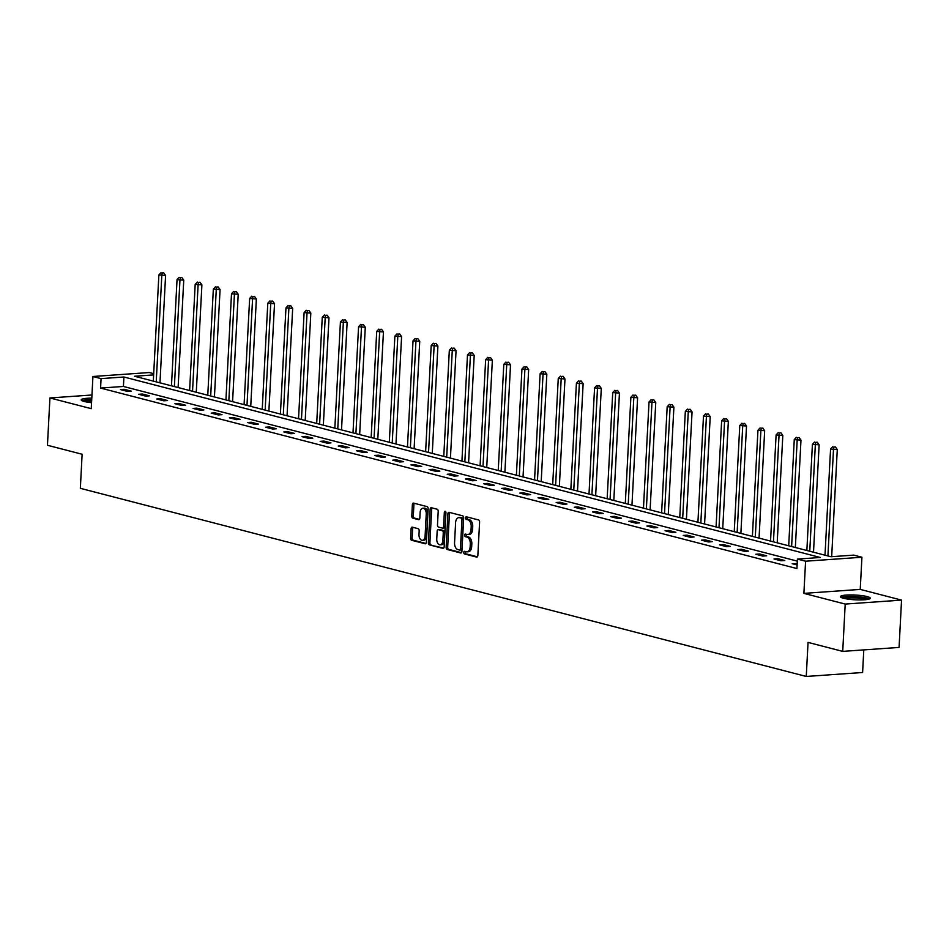 <?xml version="1.0" encoding="UTF-8"?>
<svg xmlns="http://www.w3.org/2000/svg" width="949" height="949" viewBox="0 0 949 949"><rect width="100%" height="100%" fill="white"/><g stroke="black" fill="none" stroke-linecap="round" stroke-linejoin="round"><path stroke-width="1.42" d="M463.741 552.448A1.317 0.795 -94 0 0 464.476 553.955L476.612 557.099A1.886 1.139 -94 0 0 476.837 557.122A1.886 1.139 -94 0 0 477.845 555.545L479.601 522.104A1.886 1.139 -94 0 0 478.557 519.957L466.422 516.814A1.317 0.795 -94 0 0 466.279 519.411L467.857 519.815A6.026 3.654 -94 0 1 471.202 526.707L471.048 529.495A6.026 3.654 -94 0 1 467.821 534.56A6.026 3.654 -94 0 1 467.086 534.489L465.52 534.085A1.317 0.795 -94 0 0 465.378 536.683L466.955 537.087A6.026 3.654 -94 0 1 470.289 543.979L470.146 546.766A6.026 3.654 -94 0 1 466.92 551.832A6.026 3.654 -94 0 1 466.184 551.76L464.607 551.357A1.317 0.795 -94 0 0 463.741 552.448M465.484 551.583A1.317 0.795 -94 0 0 465.995 553.848L477.418 556.814M467.288 517.039A1.317 0.795 -94 0 0 467.81 519.305L469.375 519.708L467.857 519.815M466.386 534.311A1.317 0.795 -94 0 0 466.908 536.576L468.474 536.98L466.955 537.087M91.792 398.153A14.97 2.373 3 0 0 81.187 399.861A14.97 2.373 3 0 0 84.259 401.486A14.97 2.373 3 0 0 91.555 402.684M843.459 598.261A14.97 2.373 3 0 0 860.067 599.922A14.97 2.373 3 0 0 870.292 598.202A14.97 2.373 3 0 0 867.22 596.589A14.97 2.373 3 0 0 850.612 594.928A14.97 2.373 3 0 0 840.387 596.636A14.97 2.373 3 0 0 843.459 598.261M412.364 527.181A1.886 1.139 -94 0 0 412.127 527.158A1.886 1.139 -94 0 0 411.119 528.735L410.632 538.119A1.886 1.139 -94 0 0 411.676 540.278L425.152 543.765A1.886 1.139 -94 0 0 425.377 543.789A1.886 1.139 -94 0 0 426.398 542.199L428.141 508.771A1.886 1.139 -94 0 0 427.097 506.612L413.622 503.124A1.886 1.139 -94 0 0 413.396 503.1A1.886 1.139 -94 0 0 412.376 504.69L411.783 516.019A1.886 1.139 -94 0 0 412.827 518.166L418.604 519.661A1.886 1.139 -94 0 0 418.829 519.684A1.886 1.139 -94 0 0 419.838 518.107L420.134 512.484A5.042 3.049 -94 0 1 422.839 508.249A5.042 3.049 -94 0 1 426.243 514.073L425.093 536.078A5.042 3.049 -94 0 1 422.388 540.313A5.042 3.049 -94 0 1 418.983 534.489L419.173 530.823A1.886 1.139 -94 0 0 418.129 528.676L412.364 527.181M797.326 561.12L123.417 386.457L100.582 388.07L101.069 378.615L92.931 376.504L149.278 372.53L153.702 373.681M842.724 651.382L845.203 604.074L901.55 600.112L899.071 647.42L842.724 651.382L808.05 642.402L806.259 676.459L80.345 488.32L82.124 454.251L47.45 445.271L49.929 397.963L91.246 408.663L92.931 376.504M901.55 600.112L860.233 589.4L803.898 593.374L845.203 604.074M803.898 593.374L805.582 561.203L797.433 559.091L820.28 557.478L123.916 377.002L101.069 378.615M100.582 388.07L796.935 568.558L797.433 559.091M446.149 547.324A1.886 1.139 -94 0 0 447.193 549.483L460.68 552.97A1.886 1.139 -94 0 0 460.906 552.994A1.886 1.139 -94 0 0 461.914 551.416L463.67 517.976A1.886 1.139 -94 0 0 462.626 515.829L449.15 512.33A1.886 1.139 -94 0 0 448.913 512.306A1.886 1.139 -94 0 0 447.904 513.895L446.149 547.324L447.679 547.217A1.886 1.139 -94 0 0 448.723 549.376L461.475 552.674M442.91 548.368L429.434 544.88A1.886 1.139 -94 0 1 428.39 542.721L430.146 509.293A1.886 1.139 -94 0 1 431.154 507.703A1.886 1.139 -94 0 1 431.38 507.727L437.157 509.222A1.886 1.139 -94 0 1 438.201 511.381L437.489 524.939A1.886 1.139 -94 0 0 438.533 527.086L442.353 528.083A1.886 1.139 -94 0 0 442.59 528.107A1.886 1.139 -94 0 0 443.598 526.517L444.334 512.401A1.317 0.795 -94 0 1 445.935 512.816L444.156 546.802A1.886 1.139 -94 0 1 443.147 548.392A1.886 1.139 -94 0 1 442.91 548.368L443.373 548.332M91.958 394.998L49.929 397.963M806.259 676.459L862.605 672.497L863.792 649.899M797.196 563.73L792.154 563.67L797.124 564.963M784.787 560.515L777.8 558.7L773.993 558.973L780.98 560.776L784.787 560.515M766.638 555.806L759.651 553.991L755.843 554.263L762.83 556.078L766.638 555.806M748.476 551.096L741.501 549.293L737.693 549.554L744.668 551.369L748.476 551.096M730.327 546.399L723.34 544.584L719.532 544.856L726.519 546.66L730.327 546.399M712.177 541.689L705.19 539.886L701.382 540.147L708.369 541.962L712.177 541.689M694.016 536.98L687.04 535.177L683.233 535.45L690.208 537.253L694.016 536.98M675.866 532.282L668.879 530.467L665.071 530.74L672.058 532.543L675.866 532.282M657.704 527.573L650.729 525.77L646.921 526.031L653.908 527.846L657.704 527.573M639.555 522.875L632.58 521.06L628.772 521.333L635.747 523.136L639.555 522.875M621.405 518.166L614.418 516.351L610.61 516.624L617.597 518.439L621.405 518.166M603.244 513.456L596.269 511.653L592.461 511.914L599.448 513.729L603.244 513.456M585.094 508.759L578.107 506.944L574.311 507.217L581.286 509.02L585.094 508.759M566.944 504.049L559.957 502.235L556.15 502.507L563.137 504.322L566.944 504.049M548.783 499.34L541.808 497.537L538 497.798L544.975 499.613L548.783 499.34M530.633 494.643L523.646 492.828L519.85 493.1L526.825 494.904L530.633 494.643M512.484 489.933L505.497 488.13L501.689 488.391L508.676 490.206L512.484 489.933M494.322 485.224L487.347 483.421L483.539 483.693L490.514 485.497L494.322 485.224M476.173 480.526L469.186 478.711L465.378 478.984L472.365 480.787L476.173 480.526M458.023 475.817L451.036 474.014L447.228 474.275L454.215 476.09L458.023 475.817M439.862 471.119L432.886 469.304L429.078 469.577L436.054 471.38L439.862 471.119M421.712 466.41L414.725 464.595L410.917 464.868L417.904 466.683L421.712 466.41M403.562 461.7L396.575 459.897L392.767 460.158L399.754 461.973L403.562 461.7M385.401 457.003L378.426 455.188L374.618 455.461L381.593 457.264L385.401 457.003M367.251 452.293L360.264 450.478L356.456 450.751L363.443 452.566L367.251 452.293M349.102 447.584L342.114 445.781L338.307 446.042L345.294 447.857L349.102 447.584M330.94 442.886L323.965 441.071L320.157 441.344L327.132 443.147L330.94 442.886M312.79 438.177L305.803 436.374L301.996 436.635L308.983 438.45L312.79 438.177M294.641 433.468L287.654 431.665L283.846 431.937L290.833 433.74L294.641 433.468M276.479 428.77L269.504 426.955L265.696 427.228L272.671 429.031L276.479 428.77M258.33 424.061L251.343 422.258L247.535 422.519L254.522 424.333L258.33 424.061M240.168 419.363L233.193 417.548L229.385 417.821L236.372 419.624L240.168 419.363M222.019 414.654L215.043 412.839L211.236 413.112L218.211 414.927L222.019 414.654M203.869 409.944L196.882 408.141L193.074 408.402L200.061 410.217L203.869 409.944M185.707 405.247L178.732 403.432L174.924 403.705L181.9 405.508L185.707 405.247M167.558 400.537L160.571 398.722L156.775 398.995L163.75 400.81L167.558 400.537M149.408 395.828L142.421 394.025L138.613 394.286L145.6 396.101L149.408 395.828M131.247 391.13L124.272 389.315L120.464 389.588L127.439 391.391L131.247 391.13M153.643 374.902L134.58 376.255L830.933 556.731L853.78 555.129L861.929 557.241L805.582 561.203M860.233 589.4L861.929 557.241M123.417 386.457L123.916 377.002M795.962 563.409L795.891 564.643M777.8 558.7L777.741 559.934M759.651 553.991L759.591 555.236M741.501 549.293L741.43 550.527M723.34 544.584L723.28 545.829M705.19 539.886L705.119 541.12M687.04 535.177L686.969 536.41M668.879 530.467L668.82 531.713M650.729 525.77L650.658 527.003M632.58 521.06L632.509 522.294M614.418 516.351L614.359 517.596M596.269 511.653L596.197 512.887M578.107 506.944L578.048 508.178M559.957 502.235L559.898 503.48M541.808 497.537L541.737 498.771M523.646 492.828L523.587 494.073M505.497 488.13L505.437 489.364M487.347 483.421L487.276 484.654M469.186 478.711L469.126 479.957M451.036 474.014L450.977 475.247M432.886 469.304L432.815 470.538M414.725 464.595L414.666 465.84M396.575 459.897L396.516 461.131M378.426 455.188L378.354 456.422M360.264 450.478L360.205 451.724M342.114 445.781L342.043 447.015M323.965 441.071L323.894 442.317M305.803 436.374L305.744 437.608M287.654 431.665L287.583 432.898M269.504 426.955L269.433 428.201M251.343 422.258L251.283 423.491M233.193 417.548L233.122 418.782M215.043 412.839L214.972 414.084M196.882 408.141L196.823 409.375M178.732 403.432L178.661 404.665M160.571 398.722L160.511 399.968M142.421 394.025L142.362 395.258M124.272 389.315L124.2 390.561M466.92 551.832L468.438 551.725A6.026 3.654 -94 0 0 471.677 546.66L470.146 546.766M468.474 536.98A6.026 3.654 -94 0 1 471.819 543.872L471.677 546.66M467.821 534.56L469.34 534.453A6.026 3.654 -94 0 0 472.578 529.388L471.048 529.495M469.375 519.708A6.026 3.654 -94 0 1 472.721 526.6L472.578 529.388M449.862 512.519A1.886 1.139 -94 0 0 449.423 513.789L447.679 547.217M459.553 550.052A1.317 0.795 -94 0 0 460.419 548.949L461.961 519.601A1.317 0.795 -94 0 0 461.226 518.095L459.577 517.668A6.026 3.654 -94 0 0 458.841 517.596A6.026 3.654 -94 0 0 455.603 522.662L454.559 542.721A6.026 3.654 -94 0 0 457.904 549.613L459.553 550.052M459.874 550.029L461.084 549.934A1.317 0.795 -94 0 0 461.949 548.842L460.419 548.949M458.841 517.596L460.36 517.49A6.026 3.654 -94 0 1 461.095 517.561L462.756 517.988A1.317 0.795 -94 0 1 463.48 519.494L461.949 548.842M443.717 548.071L429.434 544.88M432.103 507.917A1.886 1.139 -94 0 0 431.665 509.186L429.909 542.614A1.886 1.139 -94 0 0 430.953 544.773M442.815 528.047L443.883 527.976A1.886 1.139 -94 0 0 444.108 528A1.886 1.139 -94 0 0 445.117 526.41L445.864 512.294L444.334 512.401M436.754 539.008A5.042 3.049 -94 0 0 440.158 544.821A5.042 3.049 -94 0 0 442.863 540.586L443.266 532.84A1.886 1.139 -94 0 0 442.222 530.681L438.391 529.684A1.886 1.139 -94 0 0 438.165 529.672A1.886 1.139 -94 0 0 437.157 531.25L436.754 539.008M440.158 544.821L441.676 544.714A5.042 3.049 -94 0 0 444.381 540.479L442.863 540.586M439.458 529.613A1.886 1.139 -94 0 1 439.684 529.566A1.886 1.139 -94 0 1 439.921 529.578L443.741 530.574A1.886 1.139 -94 0 1 444.784 532.721L444.381 540.479M422.388 540.313L423.918 540.206A5.042 3.049 -94 0 0 426.611 535.971L425.093 536.078M422.839 508.249L424.357 508.142A5.042 3.049 -94 0 1 427.774 513.955L426.611 535.971M414.345 503.314A1.886 1.139 -94 0 0 413.906 504.583L413.313 515.912A1.886 1.139 -94 0 0 414.357 518.059L419.399 519.376M413.076 527.359A1.886 1.139 -94 0 0 412.649 528.629L412.151 538.012A1.886 1.139 -94 0 0 413.195 540.159L425.959 543.469M831.668 556.683L837.279 449.541L830.565 449.055L825.001 555.201M827.919 555.948L833.471 449.802L833.874 447.038L835.393 446.932L833.874 447.038M830.565 449.055L832.712 446.742M835.393 446.932L837.279 449.541M842.475 597.977A12.954 2.052 -177 0 1 843.317 597.538A12.954 2.052 -177 0 1 856.947 596.98A12.954 2.052 -177 0 1 868.086 599.317M866.057 599.626A11.993 1.898 3 0 0 855.31 597.977A11.993 1.898 3 0 0 844.456 598.499M869.414 598.938A14.876 2.361 3 0 0 855.903 596.613A14.876 2.361 3 0 0 841.549 597.324A14.876 2.361 3 0 0 841.182 597.467M91.709 399.683A14.876 2.361 3 0 0 81.982 400.692M83.275 401.202A12.954 2.052 -177 0 1 91.697 400.003M91.638 401.119A11.993 1.898 3 0 0 85.256 401.724M813.507 552.211L819.129 444.832L812.415 444.346L806.852 550.491M809.758 551.25L815.321 445.105L815.725 442.329L817.243 442.222L815.725 442.329M812.415 444.346L814.562 442.032M817.243 442.222L819.129 444.832M795.345 547.514L800.98 440.122L794.266 439.636L788.702 545.782M791.608 546.541L797.172 440.395L797.563 437.631L799.094 437.525L797.563 437.631M794.266 439.636L796.401 437.323M799.094 437.525L800.98 440.122M777.195 542.804L782.818 435.425L776.104 434.939L770.541 541.084M773.447 541.832L779.01 435.686L779.414 432.922L780.932 432.815L779.414 432.922M776.104 434.939L778.251 432.625M780.932 432.815L782.818 435.425M759.046 538.095L764.669 430.716L757.954 430.229L752.391 536.375M755.297 537.134L760.861 430.988L761.264 428.213L762.782 428.106L761.264 428.213M757.954 430.229L760.102 427.916M762.782 428.106L764.669 430.716M740.884 533.397L746.519 426.006L739.793 425.52L734.241 531.665M737.148 532.425L742.711 426.279L743.103 423.515L744.633 423.408L743.103 423.515M739.793 425.52L741.94 423.207M744.633 423.408L746.519 426.006M722.735 528.688L728.358 421.309L721.643 420.822L716.08 526.968M718.986 527.715L724.55 421.57L724.953 418.806L726.471 418.699L724.953 418.806M721.643 420.822L723.79 418.509M726.471 418.699L728.358 421.309M704.585 523.978L710.208 416.599L703.494 416.113L697.93 522.258M700.837 523.018L706.4 416.872L706.803 414.108L708.322 414.001L706.803 414.108M703.494 416.113L705.629 413.8M708.322 414.001L710.208 416.599M686.424 519.281L692.058 411.902L685.332 411.415L679.769 517.561M682.687 518.308L688.25 412.163L688.642 409.399L690.172 409.292L688.642 409.399M685.332 411.415L687.479 409.09M690.172 409.292L692.058 411.902M668.274 514.572L673.897 407.192L667.183 406.706L661.619 512.851M664.525 513.599L670.089 407.465L670.492 404.689L672.011 404.582L670.492 404.689M667.183 406.706L669.33 404.393M672.011 404.582L673.897 407.192M650.112 509.874L655.747 402.483L649.033 401.996L643.469 508.142M646.376 508.901L651.939 402.756L652.343 399.992L653.861 399.885L652.343 399.992M649.033 401.996L651.168 399.683M653.861 399.885L655.747 402.483M631.963 505.165L637.598 397.785L630.871 397.299L625.308 503.445M628.226 504.192L633.79 398.046L634.181 395.282L635.711 395.175L634.181 395.282M630.871 397.299L633.019 394.986M635.711 395.175L637.598 397.785M613.813 500.455L619.436 393.076L612.722 392.589L607.158 498.735M610.065 499.494L615.628 393.349L616.031 390.573L617.55 390.466L616.031 390.573M612.722 392.589L614.869 390.276M617.55 390.466L619.436 393.076M595.652 495.758L601.286 388.366L594.572 387.88L589.009 494.026M591.915 494.785L597.479 388.639L597.87 385.875L599.4 385.769L597.87 385.875M594.572 387.88L596.707 385.567M599.4 385.769L601.286 388.366M577.502 491.048L583.137 383.669L576.411 383.182L570.847 489.328M573.765 490.075L579.329 383.93L579.72 381.166L581.251 381.059L579.72 381.166M576.411 383.182L578.558 380.869M581.251 381.059L583.137 383.669M559.352 486.339L564.975 378.959L558.261 378.473L552.698 484.619M555.604 485.378L561.167 379.232L561.571 376.456L563.089 376.35L561.571 376.456M558.261 378.473L560.408 376.16M563.089 376.35L564.975 378.959M541.191 481.641L546.826 374.25L540.111 373.764L534.548 479.909M537.454 480.668L543.018 374.523L543.409 371.759L544.94 371.652L543.409 371.759M540.111 373.764L542.247 371.45M544.94 371.652L546.826 374.25M523.041 476.932L528.664 369.552L521.95 369.066L516.386 475.212M519.305 475.959L524.868 369.813L525.26 367.049L526.778 366.943L525.26 367.049M521.95 369.066L524.097 366.753M526.778 366.943L528.664 369.552M504.892 472.222L510.515 364.843L503.8 364.357L498.237 470.502M501.143 471.262L506.707 365.116L507.11 362.352L508.628 362.245L507.11 362.352M503.8 364.357L505.947 362.043M508.628 362.245L510.515 364.843M486.73 467.525L492.365 360.146L485.651 359.659L480.087 465.805M482.994 466.552L488.557 360.406L488.949 357.643L490.479 357.536L488.949 357.643M485.651 359.659L487.786 357.334M490.479 357.536L492.365 360.146M468.581 462.815L474.203 355.436L467.489 354.95L461.926 461.095M464.844 461.843L470.396 355.697L470.799 352.933L472.317 352.826L470.799 352.933M467.489 354.95L469.636 352.637M472.317 352.826L474.203 355.436M450.431 458.118L456.054 350.727L449.34 350.24L443.776 456.386M446.682 457.145L452.246 351L452.649 348.236L454.168 348.129L452.649 348.236M449.34 350.24L451.487 347.927M454.168 348.129L456.054 350.727M432.269 453.408L437.904 346.029L431.19 345.543L425.627 451.688M428.533 452.436L434.096 346.29L434.488 343.526L436.018 343.419L434.488 343.526M431.19 345.543L433.325 343.23M436.018 343.419L437.904 346.029M414.12 448.699L419.743 341.32L413.029 340.833L407.465 446.979M410.371 447.738L415.935 341.593L416.338 338.817L417.857 338.71L416.338 338.817M413.029 340.833L415.176 338.52M417.857 338.71L419.743 341.32M395.97 444.002L401.593 336.61L394.879 336.124L389.315 442.27M392.222 443.029L397.785 336.883L398.189 334.119L399.707 334.012L398.189 334.119M394.879 336.124L397.026 333.811M399.707 334.012L401.593 336.61M377.809 439.292L383.443 331.913L376.717 331.426L371.166 437.572M374.072 438.319L379.636 332.174L380.027 329.41L381.557 329.303L380.027 329.41M376.717 331.426L378.865 329.113M381.557 329.303L383.443 331.913M359.659 434.583L365.282 327.203L358.568 326.717L353.004 432.863M355.911 433.622L361.474 327.476L361.877 324.7L363.396 324.594L361.877 324.7M358.568 326.717L360.715 324.404M363.396 324.594L365.282 327.203M341.51 429.885L347.132 322.494L340.418 322.008L334.855 428.153M337.761 428.912L343.324 322.767L343.728 320.003L345.246 319.896L343.728 320.003M340.418 322.008L342.553 319.694M345.246 319.896L347.132 322.494M323.348 425.176L328.983 317.796L322.257 317.31L316.693 423.456M319.611 424.203L325.175 318.057L325.566 315.293L327.097 315.187L325.566 315.293M322.257 317.31L324.404 314.997M327.097 315.187L328.983 317.796M305.198 420.466L310.821 313.087L304.107 312.601L298.544 418.746M301.45 419.505L307.013 313.36L307.417 310.596L308.935 310.477L307.417 310.596M304.107 312.601L306.254 310.287M308.935 310.477L310.821 313.087M287.049 415.769L292.672 308.389L285.957 307.903L280.394 414.037M283.3 414.796L288.864 308.65L289.267 305.886L290.785 305.78L289.267 305.886M285.957 307.903L288.093 305.578M290.785 305.78L292.672 308.389M268.887 411.059L274.522 303.68L267.796 303.194L262.232 409.339M265.151 410.087L270.714 303.941L271.106 301.177L272.636 301.07L271.106 301.177M267.796 303.194L269.943 300.88M272.636 301.07L274.522 303.68M250.738 406.362L256.36 298.971L249.646 298.484L244.083 404.63M246.989 405.389L252.553 299.243L252.956 296.479L254.474 296.373L252.956 296.479M249.646 298.484L251.793 296.171M254.474 296.373L256.36 298.971M232.576 401.652L238.211 294.273L231.497 293.787L225.933 399.932M228.839 400.68L234.403 294.534L234.806 291.77L236.325 291.663L234.806 291.77M231.497 293.787L233.632 291.473M236.325 291.663L238.211 294.273M214.427 396.943L220.061 289.564L213.335 289.077L207.772 395.223M210.69 395.982L216.253 289.836L216.645 287.061L218.175 286.954L216.645 287.061M213.335 289.077L215.482 286.764M218.175 286.954L220.061 289.564M196.277 392.245L201.9 284.854L195.186 284.368L189.622 390.514M192.528 391.273L198.092 285.127L198.495 282.363L200.014 282.256L198.495 282.363M195.186 284.368L197.333 282.055M200.014 282.256L201.9 284.854M178.115 387.536L183.75 280.157L177.036 279.67L171.472 385.816M174.379 386.563L179.942 280.418L180.334 277.654L181.864 277.547L180.334 277.654M177.036 279.67L179.171 277.357M181.864 277.547L183.75 280.157M159.966 382.827L165.589 275.447L158.874 274.961L153.311 381.107M156.229 381.866L161.793 275.72L162.184 272.944L163.703 272.838L162.184 272.944M158.874 274.961L161.022 272.648M163.703 272.838L165.589 275.447M465.995 553.848L464.476 553.955M467.81 519.305L466.279 519.411M466.908 536.576L465.378 536.683M471.819 543.872L470.289 543.979M472.721 526.6L471.202 526.707M449.423 513.789L447.904 513.895M448.723 549.376L447.193 549.483M463.48 519.494L461.961 519.601M462.756 517.988L461.226 518.095M461.095 517.561L459.577 517.668M429.909 542.614L428.39 542.721M431.665 509.186L430.146 509.293M445.117 526.41L443.598 526.517M444.784 532.721L443.266 532.84M443.741 530.574L442.222 530.681M439.921 529.578L438.391 529.684M427.774 513.955L426.243 514.073M414.357 518.059L412.827 518.166M413.313 515.912L411.783 516.019M413.906 504.583L412.376 504.69M413.195 540.159L411.676 540.278M412.151 538.012L410.632 538.119M412.649 528.629L411.119 528.735M461.238 549.957L459.719 550.064M444.108 528L442.59 528.107M439.684 529.566L438.165 529.672"/></g></svg>
